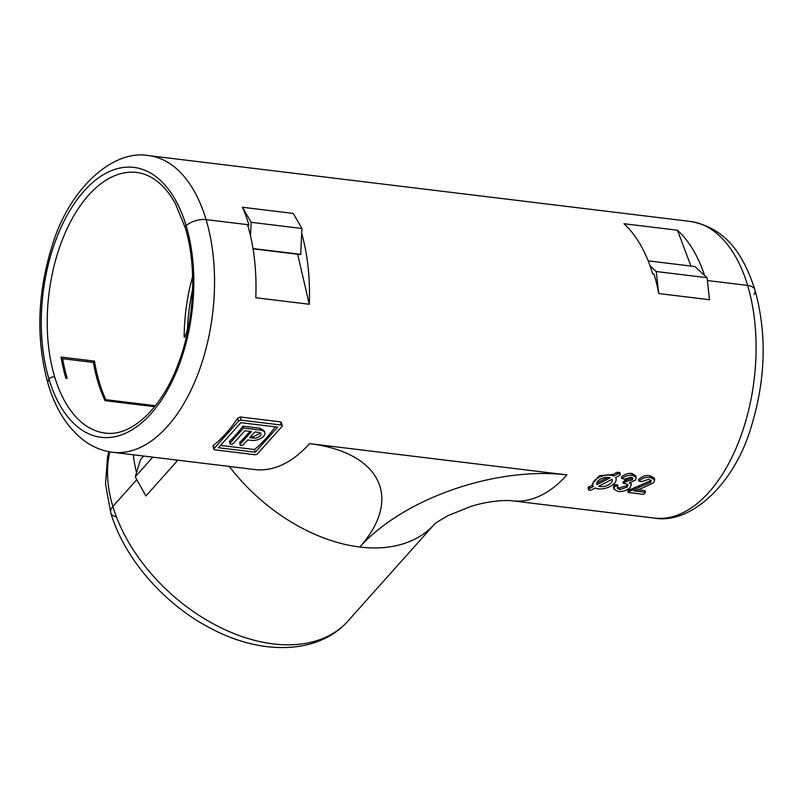 <?xml version="1.0" encoding="UTF-8"?>
<svg xmlns="http://www.w3.org/2000/svg" width="803" height="803" viewBox="0 0 803 803"><rect width="100%" height="100%" fill="white"/><g stroke="black" fill="none" stroke-linecap="round" stroke-linejoin="round"><path stroke-width="1.2" d="M48.983 379.086A16.15 8.371 163.3 0 0 48.05 383.814A16.15 8.371 -16.7 0 1 48.983 379.086A4.035 2.088 -16.7 0 1 54.654 376.828A4.035 2.088 163.3 0 0 48.983 379.086A135.958 75.04 96.9 0 1 84.124 190.963A135.958 75.04 96.9 0 1 186.105 225.613A4.035 2.088 163.3 0 0 185.192 227.55A4.035 2.088 -16.7 0 1 186.105 225.613A16.15 8.371 -16.7 0 1 206.08 219.62A16.15 8.371 163.3 0 0 186.105 225.613A135.958 75.04 96.9 0 1 150.964 413.746A135.958 75.04 96.9 0 1 48.983 379.086M754.017 294.611A16.15 8.371 163.3 0 0 754.95 289.893A16.15 8.371 163.3 0 0 747.623 285.416A16.15 8.371 -16.7 0 1 754.95 289.893C767.116 334.008 765.751 380.04 750.865 427.979C733.611 485.614 689.757 524.68 654.254 518.076A149.418 82.468 -83.1 0 0 738.138 443.266A149.418 82.468 -83.1 0 0 747.623 285.416L707.393 280.528L747.623 285.416A149.418 82.468 -83.1 0 0 690.289 221.427C726.504 227.932 743.608 255.123 754.95 289.893M301.717 233.553A149.418 82.468 96.9 0 1 309.265 304.237L255.776 297.742A149.418 82.468 -83.1 0 0 247.535 224.649L206.08 219.62L248.87 224.82L247.896 225.904M253.035 248.83L300.683 254.621L301.918 228.484L293.256 213.437L242.446 207.264A149.418 82.468 96.9 0 1 248.87 224.82M650.039 265.813L656.262 271.534L658.711 293.547A149.418 82.468 -83.1 0 0 654.023 274.044L652.688 273.883A149.418 82.468 -83.1 0 0 623.951 223.726L677.441 230.22A149.418 82.468 96.9 0 1 704.602 275.439M155.441 405.706L105.855 399.673A131.24 72.441 96.9 0 1 94.493 361.129L61.058 357.074A131.24 72.441 96.9 0 0 65.876 378.193L67.221 378.354A131.24 72.441 96.9 0 1 62.644 358.72L61.55 359.945M192.59 289.632A125.589 69.319 -83.1 0 0 187.561 327.293A10.941 6.043 96.9 0 1 184.138 336.949A131.24 72.441 96.9 0 1 192.61 276.443M184.138 336.949L186.336 337.21M108.847 451.677L107.562 456.676L105.504 483.918L110.754 512.716A16.15 8.371 -16.7 0 1 112.852 506.452L136.811 479.642L112.852 506.452A16.15 8.371 163.3 0 0 110.754 512.716A16.15 8.371 163.3 0 0 115.963 516.801M136.55 472.565A149.418 97.645 -138.2 0 1 133.338 454.789M93.319 362.444L94.493 361.129M105.032 400.597L105.855 399.673M677.441 230.22L690.941 266.064M250.566 236.142L251.108 222.311L242.446 207.264M300.894 254.38L252.995 248.559M301.918 228.484L251.108 222.311M620.277 474.272L619.725 472.455L616.865 472.305L613.211 474.463L599.349 475.687L592.373 483.898L592.855 485.484A12.115 6.273 163.3 0 0 593.357 486.498L589.633 488.415A2.018 1.044 163.3 0 0 588.639 489.74A2.018 1.044 163.3 0 0 591.51 489.91L595.234 487.993A12.115 6.273 163.3 0 0 609.146 486.939A12.115 6.273 163.3 0 0 616.062 478.528A12.115 6.273 163.3 0 0 615.56 477.514L619.274 475.597A2.018 1.044 163.3 0 0 620.277 474.272A2.018 1.044 163.3 0 0 617.407 474.101L613.683 476.018A12.115 6.273 163.3 0 0 599.771 477.072A12.115 6.273 163.3 0 0 592.855 485.484M592.855 484.821L587.997 487.582L588.639 489.74M613.683 476.018L613.211 474.463M596.639 483.948L596.87 484.691L610.17 477.835A8.08 4.186 163.3 0 0 601.025 478.859A8.08 4.186 163.3 0 0 596.719 484.329A8.08 4.186 163.3 0 0 596.87 484.691M220.584 445.414L254.461 449.529A149.418 82.468 -83.1 0 0 275.208 426.845M229.758 441.138A149.418 82.468 -83.1 0 0 242.948 426.172L260.162 428.26L260.724 430.137A9.084 4.708 -16.7 0 1 264.849 432.656A9.084 4.708 -16.7 0 1 261.035 438.257A9.084 4.708 -16.7 0 1 251.56 440.395L247.715 439.924L243.64 444.481A2.018 1.044 -16.7 0 1 241.593 445.424A2.018 1.044 -16.7 0 1 240.037 444.862A2.018 1.044 -16.7 0 1 240.298 444.079L251.5 431.542L244.815 430.729L233.613 443.266A2.018 1.044 -16.7 0 1 231.565 444.2A2.018 1.044 -16.7 0 1 230.009 443.647A2.018 1.044 -16.7 0 1 230.27 442.865L229.758 441.138L229.467 441.821L230.009 443.647M264.849 432.656L264.348 431L260.162 428.26M249.894 431.352A149.418 82.468 96.9 0 1 239.786 442.353L240.037 444.862M658.711 293.547L709.521 299.72L707.072 277.708L694.926 266.546L648.162 260.865M637.231 489.73L644.98 490.673L645.471 492.299L643.635 494.347L628.337 492.49L627.775 490.613L650.209 480.987L650.751 480.023M638.977 485.855L639.379 487.21L650.641 482.412L651.223 480.706L648.683 479.311L641.687 481.639L638.877 481.067L638.445 479.642C641.567 476.53 645.361 475.185 649.838 475.607L654.204 478.136L654.706 479.803L653.662 482.764L641.316 488.515L634.019 490.914L645.471 492.299M617.457 487.421L619.284 487.963L626.822 485.604L627.243 487.019L627.996 484.962L625.507 483.516L623.369 483.496L622.977 482.171L624.925 480.355L631.871 478.407L632.342 477.634M623.369 483.496L625.326 481.69L632.312 479.853L632.874 478.307L630.787 477.143L624.654 479.12L621.843 478.548L621.402 477.092C624.363 474.382 627.826 473.158 631.78 473.419L635.755 475.798L636.267 477.474L635.374 480.154L629.351 482.924L631.329 484.53L630.225 487.401C626.942 490.482 622.877 491.837 618.039 491.466L613.914 489.067L614.777 486.076L617.959 486.237L617.437 488.375L619.786 489.639L627.243 487.019M630.666 482.673L631.329 484.53M613.914 489.067L613.412 487.381L614.345 484.641L617.527 484.811L617.959 486.237M626.822 485.604L627.605 484.319M213.819 446.598L213.247 445.535A149.418 82.468 -83.1 0 0 237.688 418.182L240.298 416.968L280.408 421.836L281.15 423.462M154.648 406.699L105.063 400.677A131.24 72.441 -83.1 0 1 93.399 362.454L62.644 358.72M176.108 459.978L176.861 461.334A149.418 97.645 -138.2 0 1 176.279 459.999M176.861 461.334L145.905 495.973L135.245 476.831L140.495 459.617L143.687 456.044M309.265 304.237L297.652 254.25M152.831 457.148L135.245 476.831M656.262 271.534L707.072 277.708M650.641 482.412L650.209 480.987M629.411 489.418L629.923 491.105L639.379 487.21M628.337 492.49L629.923 491.105M638.877 481.067C642.109 478.186 645.943 476.992 650.4 477.484L649.838 475.607M650.4 477.484L654.706 479.803M625.326 481.69L624.925 480.355M619.284 487.963L619.786 489.639M614.345 484.641L614.777 486.076M621.843 478.548C624.895 476.059 628.388 474.964 632.342 475.286L631.78 473.419M632.342 475.286L636.267 477.474M632.312 479.853L631.871 478.407M625.738 481.77L625.336 480.425M596.709 483.065L607.961 477.394M612.047 479.321L598.747 486.186A8.08 4.186 163.3 0 0 607.891 485.153A8.08 4.186 163.3 0 0 612.197 479.682A8.08 4.186 163.3 0 0 612.047 479.321M600.965 485.042L611.846 479.421M254.461 449.529L255.264 452.209L277.667 427.146L240.9 422.669L218.496 447.743L255.264 452.209M282.295 425.62A2.018 1.044 -16.7 0 0 281.381 425.068L241.261 420.19A2.018 1.044 -16.7 0 0 238.571 421.123L214.13 448.475A2.018 1.044 -16.7 0 0 213.869 449.258A2.018 1.044 -16.7 0 0 214.792 449.821L254.902 454.699A2.018 1.044 -16.7 0 0 257.592 453.755L282.034 426.403A2.018 1.044 -16.7 0 0 282.295 425.62L281.351 422.498M249.753 437.645L254.842 431.944L258.686 432.415A5.049 2.61 -16.7 0 1 260.975 433.811A5.049 2.61 -16.7 0 1 258.857 436.922A5.049 2.61 -16.7 0 1 253.597 438.117L249.753 437.645M250.777 436.501L253.196 436.792L260.553 433.148M242.948 426.172L243.51 428.049L230.27 442.865M260.724 430.137L243.51 428.049M148.746 155.631A149.418 82.468 96.9 0 1 206.08 219.62A149.418 82.468 96.9 0 1 196.594 377.46A149.418 82.468 96.9 0 1 112.711 452.28C102.603 450.985 93.289 447.261 84.747 441.098C67.813 428.36 55.578 409.269 48.05 383.814C35.884 339.699 37.249 293.667 52.135 245.728C69.389 188.083 113.243 149.027 148.746 155.631L690.289 221.427M136.671 172.464A131.24 72.441 -83.1 0 0 62.985 238.18A131.24 72.441 -83.1 0 0 54.654 376.828A131.24 72.441 -83.1 0 0 105.012 433.038C131.12 437.193 162.778 408.195 179.27 361.119C194.667 319.213 196.996 265.803 185.192 227.55L175.415 203.731C170.527 194.858 164.966 187.802 158.723 182.562C151.777 176.76 144.43 173.398 136.671 172.464M109.82 451.848A149.418 97.645 41.8 0 0 112.852 506.452A149.418 97.645 41.8 0 0 221.106 627.856A149.418 97.645 41.8 0 0 347.96 621.03L434.192 524.52A149.418 97.645 41.8 0 1 359.824 547.024A149.418 97.645 -138.2 0 1 229.297 466.443M187.561 327.293L188.434 327.393M617.407 474.101L616.865 472.305M589.051 486.467L589.633 488.415M309.526 443.637A155.471 80.531 163.3 0 1 359.824 547.024A155.471 80.531 -16.7 0 1 566.928 474.904L309.526 443.637A149.418 82.468 96.9 0 1 254.782 469.544L112.711 452.28M566.928 474.904A149.418 82.468 96.9 0 1 512.173 500.811C504.123 499.807 486.608 501.413 471.15 506.352L448.245 515.506C438.257 521.288 433.53 524.329 434.072 524.63M213.247 445.535L214.13 448.475M238.571 421.123L237.688 418.182M241.261 420.19L240.298 416.968M281.381 425.068L280.408 421.836M253.597 438.117L253.196 436.792M240.298 444.079L239.786 442.353M654.254 518.076L512.173 500.811M254.782 469.544L255.394 469.614M110.754 512.716C124.294 559.139 165.579 605.914 213.126 629.592C263.003 655.449 318.881 654.114 347.96 621.03M615.73 477.424L616.062 478.528M212.936 446.137L213.869 449.258"/></g></svg>
